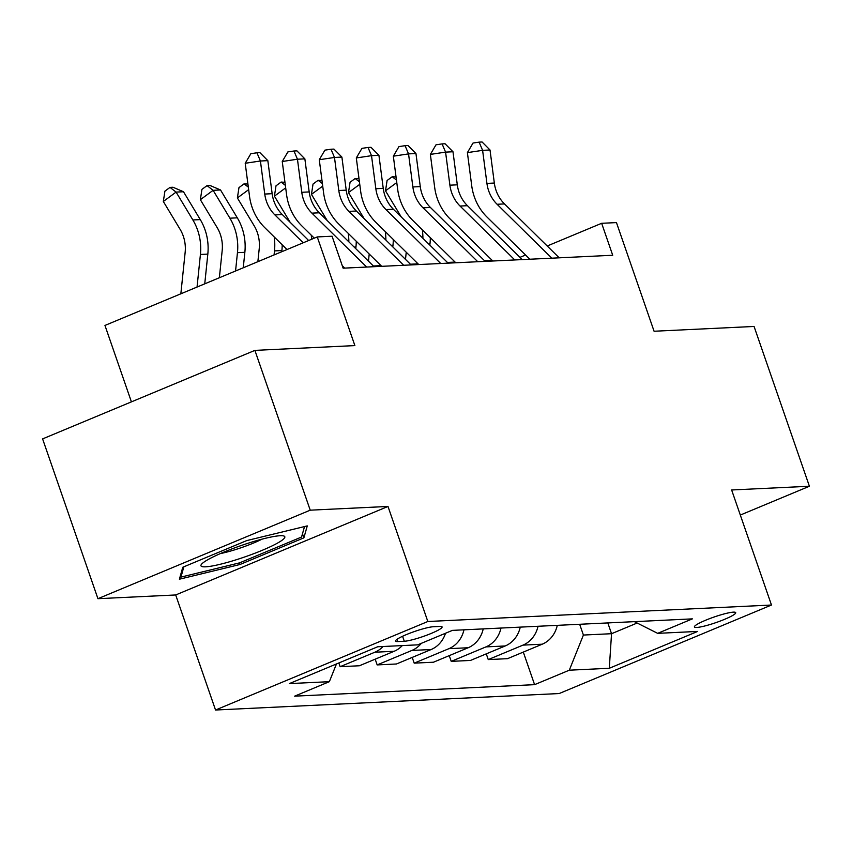 <?xml version="1.0" encoding="UTF-8"?>
<svg xmlns="http://www.w3.org/2000/svg" width="852" height="852" viewBox="0 0 852 852"><rect width="100%" height="100%" fill="white"/><g stroke="black" fill="none" stroke-linecap="round" stroke-linejoin="round"><path stroke-width="1.28" d="M733.434 612.141A21.843 2.939 160.9 0 0 709.727 618.605A21.843 2.939 160.9 0 0 694.433 626.944A21.843 2.939 160.9 0 0 696.712 627.455A21.843 2.939 160.9 0 0 720.419 620.991A21.843 2.939 160.9 0 0 735.713 612.652A21.843 2.939 160.9 0 0 733.434 612.141M215.535 710.014L559.178 693.539L771.475 605.026L427.832 621.502L215.535 710.014L175.693 594.962L387.99 506.45L310.224 510.178L97.937 598.69L175.693 594.962M97.937 598.69L42.6 438.897L254.897 350.385L354.879 345.592L317.253 236.931L104.956 325.443L131.421 401.867M740.324 515.055L809.4 486.247L754.063 326.454L654.08 331.247L616.454 222.596L601.65 223.299L547.218 245.994M310.224 510.178L254.897 350.385M317.253 236.931L332.067 236.228L343.132 268.178L612.716 255.259L601.65 223.299M397.777 641.567L404.295 641.258A21.162 2.844 160.9 0 0 427.267 634.996A21.162 2.844 160.9 0 0 442.082 626.912A21.162 2.844 160.9 0 0 439.877 626.422L433.359 626.742A21.162 2.844 160.9 0 0 410.387 633.004A21.162 2.844 160.9 0 0 395.573 641.077A21.162 2.844 160.9 0 0 397.777 641.567L397 639.33M336.455 663.964L329.351 681.685L294.632 696.159L534.587 684.657L523.309 652.089M329.351 681.685L289.35 683.602L377.713 646.764L417.704 644.847L452.423 630.373L692.378 618.871L657.669 633.345L697.66 631.428L609.297 668.277L569.306 670.194L534.587 684.657M387.99 506.45L427.832 621.502M809.4 486.247L731.634 489.975L771.475 605.026M492.115 260.307L484.468 260.68M455.085 262.086L447.438 262.448M418.055 263.864L410.408 264.226M381.025 265.632L373.378 266.005M343.984 267.411L342.887 267.464M525.567 255.025L519.944 257.368M607.817 622.929L611.544 633.707L637.147 623.025M579.669 624.282L583.407 635.049L611.544 633.707L609.297 668.277M557.283 625.347A27.307 24.591 87.3 0 1 542.234 644.197L507.515 658.671L488.26 659.586L486.279 653.857M520.252 627.125A27.307 24.591 87.3 0 1 505.204 645.965L470.485 660.438L451.23 661.365L449.249 655.635M483.222 628.904A27.307 24.591 87.3 0 1 468.174 647.744L433.455 662.217L414.2 663.144L412.219 657.414M445.5 633.26A27.307 24.591 87.3 0 1 431.144 649.522L396.425 663.996L377.17 664.911L375.189 659.182M402.314 645.582A27.307 24.591 87.3 0 1 394.114 651.29L359.395 665.763L340.14 666.69L338.851 662.973M383.059 646.508A27.307 24.591 87.3 0 1 374.859 652.217L340.14 666.69M421.314 643.345A27.307 24.591 87.3 0 1 411.889 650.438L377.17 664.911M463.967 629.82A27.307 24.591 87.3 0 1 448.919 648.67L414.2 663.144M500.997 628.052A27.307 24.591 87.3 0 1 485.949 646.892L451.23 661.365M538.027 626.273A27.307 24.591 87.3 0 1 522.979 645.124L488.26 659.586M569.306 670.194L583.407 635.049M634.41 621.651L657.669 633.345M179.399 579.211L239.955 564.503L303.887 537.846L307.263 525.897L246.718 540.594L182.775 567.251L179.399 579.211M302.481 533.789L303.887 537.846M239.401 562.906L239.955 564.503M303.205 242.788L274.898 214.917A34.133 30.736 87.3 0 1 264.748 194.054L260.424 160.996L245.216 163.275L249.53 196.333A51.195 46.114 -92.7 0 0 264.759 227.633L287.007 249.54M308.658 240.52L282.3 214.566A34.133 30.736 87.3 0 1 272.15 193.702L267.837 160.645L260.424 160.996L256.931 152.785L259.903 152.636L267.837 160.645M245.216 163.275L250.85 153.69L256.931 152.785M180.848 293.802L185.15 252.341A34.133 30.736 -92.7 0 0 180.113 229.337L163.328 201.477L164.915 191.146L170.017 187.397L172.977 187.248L183.489 191.743L200.273 219.603A51.195 46.114 87.3 0 1 207.824 254.098L204.746 283.844M183.489 191.743L176.087 192.094L192.871 219.965A51.195 46.114 87.3 0 1 200.422 254.46L197.046 287.049M170.017 187.397L176.087 192.094L163.328 201.477M366.68 267.049L311.928 213.149A34.133 30.736 87.3 0 1 301.778 192.286L297.454 159.218L282.246 161.497L286.56 194.565A51.195 46.114 -92.7 0 0 301.789 225.855L314.292 238.166M374.081 266.697L319.33 212.787A34.133 30.736 87.3 0 1 309.18 191.924L304.867 158.866L297.454 159.218L293.961 151.006L296.933 150.868L304.867 158.866M282.246 161.497L287.88 151.922L293.961 151.006M342.28 265.728L344.698 268.103M403.71 265.281L348.958 211.371A34.133 30.736 87.3 0 1 338.808 190.507L334.485 157.45L319.276 159.729L323.59 192.786A51.195 46.114 -92.7 0 0 338.819 224.087L381.728 266.335M411.111 264.919L356.36 211.019A34.133 30.736 87.3 0 1 346.21 190.156L341.897 157.088L334.485 157.45L331.002 149.228L333.963 149.089L341.897 157.088M319.276 159.729L324.91 150.144L331.002 149.228M440.74 263.502L385.988 209.592A34.133 30.736 87.3 0 1 375.838 188.729L371.515 155.671L356.306 157.95L360.62 191.008A51.195 46.114 -92.7 0 0 375.849 222.308L418.758 264.557M448.141 263.151L393.39 209.241A34.133 30.736 87.3 0 1 383.24 188.377L378.927 155.32L371.515 155.671L368.032 147.46L370.993 147.311L378.927 155.32M356.306 157.95L361.94 148.365L368.032 147.46M219.358 277.752L222.18 250.563A34.133 30.736 -92.7 0 0 217.143 227.569L200.358 199.698L201.945 189.368L207.047 185.619L210.007 185.48L220.519 189.964L237.303 217.835A51.195 46.114 87.3 0 1 244.854 252.33L243.257 267.784M220.519 189.964L213.117 190.326L229.902 218.187A51.195 46.114 87.3 0 1 237.452 252.682L235.557 271M207.047 185.619L213.117 190.326L200.358 199.698M257.868 261.692L259.21 248.795A34.133 30.736 -92.7 0 0 254.173 225.791L237.388 197.93L238.975 187.6L244.077 183.84L247.932 184.075M274.195 236.931A51.195 46.114 87.3 0 1 274.482 250.903L274.067 254.94M282.193 244.801A51.195 46.114 87.3 0 1 281.884 250.552L281.767 251.723M248.656 189.645L237.388 197.93M248.326 187.131L244.077 183.84M290.181 222.329L274.419 196.152L276.005 185.821L281.107 182.072L284.962 182.307M311.225 235.152A51.195 46.114 87.3 0 1 311.672 239.263M285.686 187.866L274.419 196.152M285.356 185.363L281.107 182.072M477.77 261.724L423.018 207.824A34.133 30.736 87.3 0 1 412.869 186.961L408.545 153.892L393.336 156.172L397.65 189.24A51.195 46.114 -92.7 0 0 412.879 220.53L455.788 262.778M485.171 261.372L430.42 207.462A34.133 30.736 87.3 0 1 420.27 186.599L415.957 153.541L408.545 153.892L405.062 145.681L408.023 145.543L415.957 153.541M393.336 156.172L398.97 146.597L405.062 145.681M327.211 220.551L311.449 194.373L313.035 184.043L318.137 180.294L321.992 180.528M348.255 233.373A51.195 46.114 87.3 0 1 348.841 241.851M356.253 241.244A51.195 46.114 87.3 0 1 355.944 247.005L355.774 248.677M322.716 186.098L311.449 194.373M322.386 183.585L318.137 180.294M278.21 542.703A44.368 5.975 160.9 0 0 283.183 535.833A44.368 5.975 160.9 0 0 248.88 542.99A44.368 5.975 160.9 0 0 207.569 559.849A44.368 5.975 160.9 0 0 201.679 564.056A44.368 5.975 160.9 0 0 227.292 562.427A44.368 5.975 160.9 0 0 278.21 542.703M180.422 575.59L180.944 577.102L183.851 566.804M304.526 526.557L301.565 537.026L239.614 562.852L180.944 577.102M220.402 553.566A30.374 4.09 160.9 0 0 261.979 539.167M514.8 259.956L460.048 206.046A34.133 30.736 87.3 0 1 449.899 185.182L445.575 152.125L430.367 154.404L434.68 187.461A51.195 46.114 -92.7 0 0 449.909 218.762L492.818 261.01M522.201 259.594L467.45 205.694A34.133 30.736 87.3 0 1 457.3 184.831L452.987 151.762L445.575 152.125L442.092 143.903L445.053 143.764L452.987 151.762M430.367 154.404L436 144.819L442.092 143.903M551.83 258.177L497.078 204.267A34.133 30.736 87.3 0 1 486.929 183.404L482.605 150.346L467.397 152.625L471.71 185.683A51.195 46.114 -92.7 0 0 486.939 216.983L529.848 259.232M559.231 257.826L504.48 203.916A34.133 30.736 87.3 0 1 494.33 183.052L490.017 149.995L482.605 150.346L479.122 142.135L482.083 141.986L490.017 149.995M467.397 152.625L473.03 143.04L479.122 142.135M364.241 218.772L348.479 192.605L350.065 182.275L355.167 178.515L359.022 178.76M385.285 231.606A51.195 46.114 87.3 0 1 385.871 240.072M393.283 239.476A51.195 46.114 87.3 0 1 392.985 245.227L392.804 246.899M368.469 261.17L369.204 254.002M359.746 184.32L348.479 192.605M359.416 181.806L355.167 178.515M401.281 217.004L385.509 190.827L387.096 180.496L392.208 176.747L396.052 176.982M422.315 229.827A51.195 46.114 87.3 0 1 422.901 238.294M430.313 237.697A51.195 46.114 87.3 0 1 430.015 243.448L429.834 245.12M405.499 259.391L406.234 252.235M396.776 182.541L385.509 190.827M396.446 180.038L392.208 176.747M394.114 651.29L374.859 652.217M431.144 649.522L411.889 650.438M468.174 647.744L448.919 648.67M505.204 645.965L485.949 646.892M542.234 644.197L522.979 645.124M402.57 636.274L404.295 641.258M274.898 214.917L282.3 214.566M264.748 194.054L272.15 193.702M200.273 219.603L192.871 219.965M207.824 254.098L200.422 254.46M311.928 213.149L319.33 212.787M301.778 192.286L309.18 191.924M348.958 211.371L356.36 211.019M338.808 190.507L346.21 190.156M385.988 209.592L393.39 209.241M375.838 188.729L383.24 188.377M237.303 217.835L229.902 218.187M244.854 252.33L237.452 252.682M281.884 250.552L274.482 250.903M423.018 207.824L430.42 207.462M412.869 186.961L420.27 186.599M355.944 247.005L354.166 247.091M460.048 206.046L467.45 205.694M449.899 185.182L457.3 184.831M497.078 204.267L504.48 203.916M486.929 183.404L494.33 183.052M392.985 245.227L391.196 245.312M430.015 243.448L428.226 243.534"/></g></svg>

